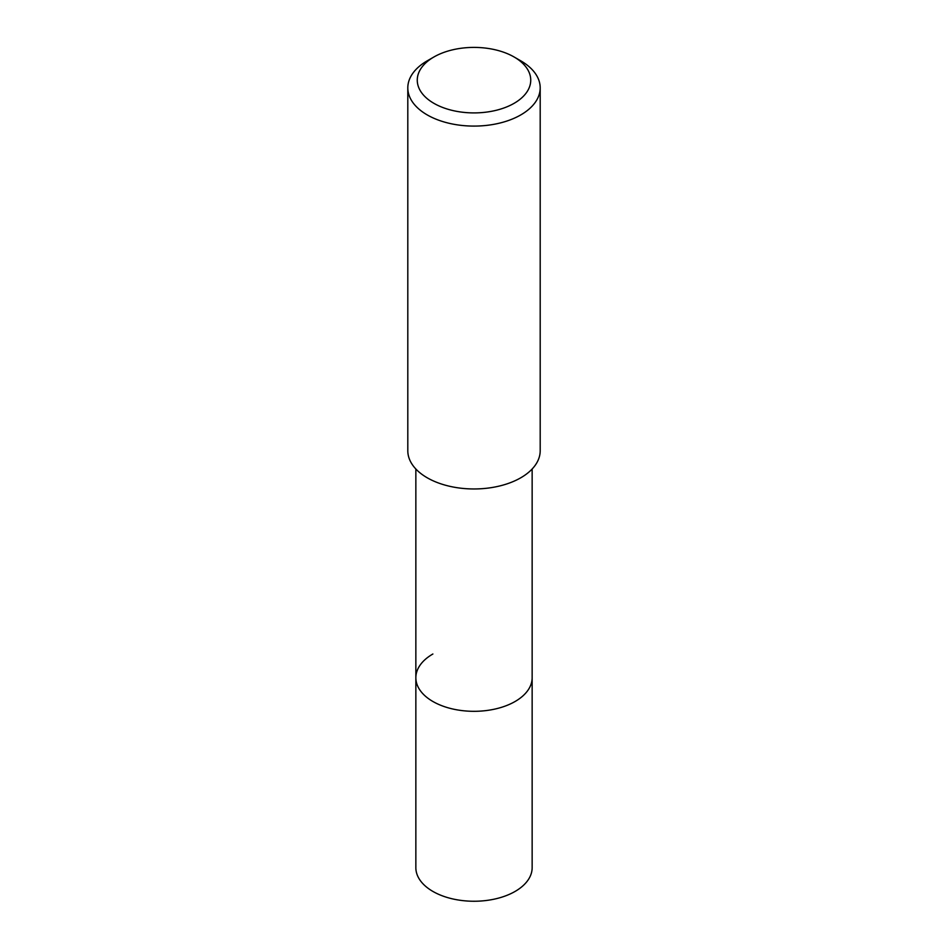 <?xml version="1.0" encoding="UTF-8"?>
<svg xmlns="http://www.w3.org/2000/svg" width="948" height="948" viewBox="0 0 948 948"><rect width="100%" height="100%" fill="white"/><g stroke="black" fill="none" stroke-linecap="round" stroke-linejoin="round"><path stroke-width="1.42" d="M415.852 468.999L415.852 867.669A58.148 33.571 0 0 0 451.746 898.692A58.148 33.571 0 0 0 515.12 891.416A58.148 33.571 0 0 0 532.148 867.669L532.148 677.737A58.148 33.571 180 0 1 515.12 701.484A58.148 33.571 180 0 1 451.746 708.76A58.148 33.571 180 0 1 415.852 677.737A58.148 33.571 180 0 1 432.881 654.001M415.852 677.737A58.148 33.571 0 0 0 451.746 708.76A58.148 33.571 0 0 0 515.12 701.484A58.148 33.571 0 0 0 532.148 677.737L532.148 468.999M407.806 87.88L407.806 450.75A66.194 38.216 0 0 0 448.665 486.051A66.194 38.216 0 0 0 520.808 477.768A66.194 38.216 0 0 0 540.194 450.75L540.194 87.88A66.194 38.216 180 0 1 520.808 114.898A66.194 38.216 180 0 1 448.665 123.181A66.194 38.216 180 0 1 407.806 87.88A66.194 38.216 180 0 1 427.192 60.85L433.888 56.999A56.738 32.753 180 0 1 514.124 56.999A56.738 32.753 180 0 1 514.112 103.32A56.738 32.753 180 0 1 433.888 103.32A56.738 32.753 180 0 1 433.876 56.999A56.738 32.753 180 0 1 433.888 56.999L427.192 60.85M514.124 56.999L520.808 60.85A66.194 38.216 180 0 1 540.194 87.88"/></g></svg>
